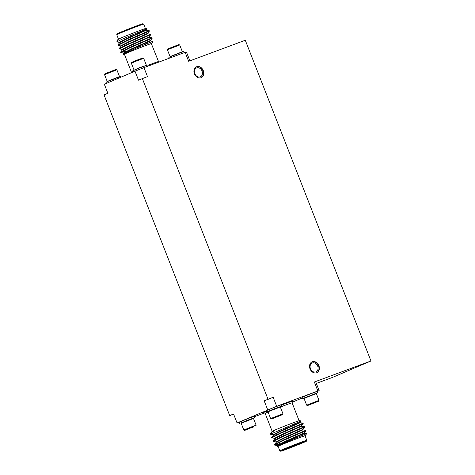 <?xml version="1.0" encoding="UTF-8"?>
<svg xmlns="http://www.w3.org/2000/svg" width="475" height="475" viewBox="0 0 475 475"><rect width="100%" height="100%" fill="white"/><g stroke="black" fill="none" stroke-linecap="round" stroke-linejoin="round"><path stroke-width="0.71" d="M233.623 414.158L229.716 415.613L104.037 94.905L107.867 93.266L104.346 84.289L134.989 71.179L143.967 67.628L147.488 76.612L138.51 80.162L134.989 71.179M143.967 67.628L185.143 52.321L188.664 61.305L245.284 40.256L370.963 360.964L332.66 377.346L316.326 383.414M370.963 360.964L314.349 382.007L315.667 381.734L319.182 390.711L317.87 390.99L314.349 382.007M229.716 415.613L233.546 413.974L237.067 422.952L239.317 422.328M267.716 409.848L264.195 400.864L273.173 397.314L276.693 406.297L237.067 422.952M317.87 390.99L276.693 406.297M254.309 416.759L264.783 412.864M264.195 400.864L268.025 399.232L142.34 78.523M273.173 397.314L268.025 399.232M196.68 66.702A5.926 4.72 66.8 0 0 196.507 66.767A5.926 4.72 66.8 0 0 194.501 74.076A5.926 4.72 66.8 0 0 201.168 77.668A5.926 4.72 66.8 0 0 203.223 70.466A5.926 4.72 66.8 0 0 196.68 66.702M312.307 361.754A5.926 4.72 66.8 0 0 312.14 361.819A5.926 4.72 66.8 0 0 310.128 369.122A5.926 4.72 66.8 0 0 316.795 372.715A5.926 4.72 66.8 0 0 318.85 365.518A5.926 4.72 66.8 0 0 312.307 361.754M312.324 362.942A4.821 3.842 66.8 0 0 312.188 362.995A4.821 3.842 66.8 0 0 310.555 368.944A4.821 3.842 66.8 0 0 315.982 371.866A4.821 3.842 66.8 0 0 317.656 366.005A4.821 3.842 66.8 0 0 312.324 362.942M316.605 372.792A5.926 4.72 66.8 0 0 318.422 365.578A5.926 4.72 66.8 0 0 311.95 361.908M196.697 67.889A4.821 3.842 66.8 0 0 196.561 67.949A4.821 3.842 66.8 0 0 194.922 73.892A4.821 3.842 66.8 0 0 200.355 76.819A4.821 3.842 66.8 0 0 202.023 70.959A4.821 3.842 66.8 0 0 196.697 67.889M200.973 77.746A5.926 4.72 66.8 0 0 202.795 70.526A5.926 4.72 66.8 0 0 196.317 66.856M104.548 74.64L104.922 73.785L116.001 69.445L116.862 69.819L119.516 76.594L107.202 81.421L104.548 74.64L116.862 69.819M106.483 83.374L106.038 82.228L108.876 80.958L120.923 76.398L121.19 77.081M185.143 52.321L186.461 52.048L189.905 60.842M167.39 49.78L167.764 48.925L178.849 44.585L179.71 44.959L182.364 51.739L170.044 56.561L167.39 49.78L179.704 44.959M169.225 58.241L168.88 57.368L181.539 52.268L183.766 51.538L184.211 52.672M144.697 32.745L149.387 31.113L149.209 30.667L127.252 40.167L117.913 44.858L118.388 45.066M144.596 36.842L150.783 34.675L150.605 34.23L128.654 43.73L119.308 48.42L119.783 48.628M145.991 40.411L152.178 38.238L152.006 37.792L130.049 47.292L120.703 51.983L121.178 52.191M150.605 34.23L147.767 33.802L147.588 33.363L149.382 31.118L127.431 40.613L118.085 45.303L120.965 45.956M152 37.792L149.162 37.365L148.984 36.925L150.777 34.681L128.826 44.175L119.48 48.866L122.366 49.519M151.377 43.742A15.158 0.35 158.6 0 0 151.976 43.403A15.158 0.35 158.6 0 0 137.732 48.598A15.158 0.35 158.6 0 0 123.755 54.465L123.221 54.138L138.213 47.268L152.902 41.277L150.563 40.927L150.385 40.494L152.178 38.243L130.221 47.738L120.876 52.428L126.403 51.27M116.797 41.883L117.8 39.674L118.418 39.282M118.34 39.158A15.158 0.35 -21.4 0 1 133.588 32.912A15.158 0.35 -21.4 0 1 146.086 28.375L147.007 28.779L121.547 39.431L116.785 41.907L119.569 42.394M145.415 28.536L143.693 24.148A14.47 0.338 158.6 0 0 143.688 24.142A14.47 0.338 158.6 0 0 130.097 29.112A14.47 0.338 158.6 0 0 116.749 34.699A14.47 0.338 158.6 0 0 116.749 34.705L118.471 39.098M116.749 34.699L117.141 33.802A13.781 0.321 -21.4 0 1 129.853 28.488A13.781 0.321 -21.4 0 1 142.797 23.75L143.688 24.142M123.755 54.465A15.158 0.35 158.6 0 0 124.426 54.304M133.077 71.339A14.47 0.338 -21.4 0 0 131.427 72.164L124.391 54.203A14.47 0.338 -21.4 0 1 131.759 50.991A14.47 0.338 -21.4 0 1 145.908 45.487A14.47 0.338 -21.4 0 1 151.335 43.647L158.751 62.136M151.59 41.806L143.996 44.692M143.195 33.802L132.804 37.727M149.203 30.661L146.365 30.234L127.65 38.528L119.688 42.625L117.871 44.905M147.767 33.802L129.046 42.091L121.083 46.188L119.267 48.468M124.207 45.766L127.638 44.709M149.162 37.365L130.441 45.653L122.479 49.756L120.662 52.03M125.602 49.329L129.034 48.272M150.563 40.927L131.836 49.222L123.874 53.319L123.221 54.138M146.371 30.24L146.199 29.788L127.472 38.083L119.51 42.18L119.623 42.774M147.588 33.363L128.868 41.646L120.911 45.743L121.018 46.336M127.46 44.264L132.086 42.738M148.984 36.925L130.269 45.208L122.307 49.311L122.413 49.905M128.856 47.827L133.481 46.301M150.385 40.494L131.664 48.777L123.702 52.873L123.809 53.467M148.182 66.067L147.737 64.933L140.226 67.676L132.852 70.763L133.297 71.903M146.211 65.407L138.51 68.032L134.294 70.08M146.33 65.128L143.676 58.348L137.465 60.622L131.361 63.175L134.015 69.956M143.676 58.348L142.821 57.974L137.227 60.022L131.735 62.32L131.361 63.175M250.824 427.91L253.775 426.823M253.816 426.859L251.233 427.939M251.578 427.571L244.684 430.415L251.578 427.571M251.483 426.877L256.138 425.22L253.484 418.439L241.169 423.261L243.823 430.041L251.483 426.877M253.484 418.439L253.056 418.249L248.633 419.835L241.353 422.833L241.169 423.261M241.288 422.982L253.205 418.315M239.762 423.463L239.263 422.18L248.52 418.356L254.143 416.343L254.648 417.632M292.006 402.337L302.337 397.919M317.045 391.626L319.182 390.711M304.137 398.121L302.611 398.602L302.106 397.32L309.48 394.232L316.991 391.489L317.49 392.772L316.047 393.454M280.018 406.849L281.461 406.161L280.962 404.878L273.452 407.621L266.077 410.715L266.576 411.997L268.108 411.516M280.737 415.322L273.339 418.22M275.5 417.287L278.546 416.094M278.938 416.118L280.743 415.322M273.333 418.226L275.233 417.572M272.276 418.718L282.577 414.61L272.276 418.718M282.957 413.749L270.637 418.576L267.983 411.801L280.298 406.968L282.957 413.749L282.577 414.61M267.983 411.795L268.167 411.368L273.968 408.945L279.87 406.784L280.298 406.968M281.461 406.161L266.576 411.997M278.225 444.351L274.687 444.897L284.032 440.212L305.983 430.712L300.859 432.493M276.171 441.993L273.291 441.334L282.631 436.644L304.588 427.15L298.401 429.317M274.776 438.431L271.89 437.772L281.236 433.081L303.192 423.587L297.006 425.748M273.38 434.863L270.566 434.144A17.225 0.398 158.6 0 0 270.382 434.275A17.225 0.398 158.6 0 0 270.382 434.287A17.225 0.398 158.6 0 0 270.429 434.298M274.989 444.659L274.508 444.452L283.854 439.767L305.811 430.261L305.983 430.706L304.19 432.963L285.469 441.245L277.507 445.342L277.62 445.936M273.588 441.097L273.113 440.889L282.459 436.198L304.41 426.698L304.588 427.144L302.795 429.4L302.973 429.833L284.246 438.128L276.29 442.225L274.467 444.499M272.193 437.534L271.718 437.327L281.063 432.636L303.014 423.136L303.192 423.581L301.399 425.832L301.577 426.271L282.851 434.56L274.888 438.662L273.072 440.937M305.063 435.902A15.158 0.35 158.6 0 0 305.662 435.563A15.158 0.35 158.6 0 0 291.418 440.758A15.158 0.35 158.6 0 0 277.442 446.625A15.158 0.35 158.6 0 0 278.113 446.464M305.021 435.807A14.47 0.338 158.6 0 0 291.424 440.77A14.47 0.338 158.6 0 0 278.077 446.363L279.834 450.852A14.47 0.338 -21.4 0 1 279.834 450.852A14.47 0.338 -21.4 0 1 293.188 445.259A14.47 0.338 -21.4 0 1 306.779 440.295A14.47 0.338 -21.4 0 1 306.779 440.301L305.021 435.807M285.897 449.492A13.781 0.321 158.6 0 0 299.238 444.297A13.781 0.321 158.6 0 0 306.393 441.198A13.781 0.321 158.6 0 0 293.443 445.918A13.781 0.321 158.6 0 0 280.737 451.25A13.781 0.321 158.6 0 0 285.897 449.492M286.36 449.297A12.956 0.303 -21.4 0 1 281.497 450.935A12.956 0.303 -21.4 0 1 293.449 445.936A12.956 0.303 -21.4 0 1 305.615 441.483A12.956 0.303 -21.4 0 1 299.149 444.315A12.956 0.303 -21.4 0 1 286.36 449.297M277.442 446.625L277.186 446.411L291.977 439.624L306.464 433.711L305.662 435.563M305.354 434.156L302.444 435.266M272.947 431.193C271.563 431.638 271.611 431.532 273.077 430.861L275.749 429.691A15.158 0.35 -21.4 0 1 290.896 423.676A15.158 0.35 -21.4 0 1 299.772 420.535L300.96 421.058L270.566 434.144M270.382 434.275L271.035 432.862L275.749 429.691M292.671 435.907L301.251 432.784M301.453 432.755L300.788 432.464M279.021 445.342L277.982 445.544M276.218 442.373L276.112 441.78L284.074 437.683L302.795 429.4M285.891 435.207L281.271 436.733M274.823 438.811L274.716 438.217L282.678 434.114L301.399 425.832M284.495 431.644L279.87 433.17M273.428 435.248L273.321 434.649L281.283 430.552L299.998 422.269L300.176 422.708L281.455 430.997L273.493 435.094L271.676 437.374M277.186 446.411L277.685 445.787L285.647 441.691L304.368 433.396L304.196 432.951M281.443 437.178L278.012 438.235M280.048 433.616L276.616 434.673M271.041 432.862L273.077 430.861M302.611 398.602L317.49 392.772M315.899 393.389L304.202 397.973L304.012 398.406L316.332 393.579L315.899 393.389M307.527 405.555L318.612 401.215L307.527 405.555L306.666 405.181L318.986 400.36L316.332 393.579M313.666 403.049L314.26 402.824M310.377 404.367L310.703 404.231M147.903 65.354A14.47 0.338 -21.4 0 1 152.944 63.442A14.47 0.338 -21.4 0 1 158.377 61.602M281.117 405.276A15.847 0.368 -21.4 0 1 286.936 403.067A15.847 0.368 -21.4 0 1 292.499 401.292M263.815 412.532A15.847 0.368 -21.4 0 1 266.279 411.237M299.102 420.696L292.101 402.836A14.47 0.338 158.6 0 0 286.674 404.676A14.47 0.338 158.6 0 0 280.345 407.087M268.072 412.027A14.47 0.338 158.6 0 0 265.157 413.398L263.744 412.543M138.878 43.955L138.7 43.51M137.477 40.393L137.305 39.947M133.819 46.152L133.641 45.707M132.418 42.59L132.246 42.144M117.83 45.018L118.002 45.463M119.225 48.581L119.403 49.026M120.62 52.149L120.798 52.594M151.976 43.403L152.902 41.283M144.839 33.113L144.667 32.668M122.989 42.643L122.413 42.394M117.8 39.674L118.079 39.324M146.193 29.8L147.012 28.779M123.761 53.087L120.917 52.654M131.427 72.164L131.522 72.663M255.764 426.075L256.138 425.22M244.684 430.415L243.823 430.041M271.498 418.95L270.637 418.576M284.656 431.051L284.834 431.496M286.051 434.613L286.229 435.058M289.714 428.854L289.892 429.299M291.11 432.416L291.288 432.862M274.603 445.063L274.431 444.618M273.208 441.501L273.036 441.055M271.813 437.938L271.635 437.487M272.169 431.294L265.157 413.398M300.966 421.058L299.998 422.269M278.772 442.106L279.549 444.083M302.13 434.465L302.462 435.326M306.393 441.198L306.779 440.301M280.737 451.25L279.84 450.858M274.722 445.122L277.566 445.556M304.362 433.39L306.464 433.711M302.961 429.827L305.805 430.261M301.566 426.265L304.41 426.698M300.17 422.702L303.014 423.136M292.558 401.25L292.101 402.836M306.666 405.181L304.012 398.406M318.612 401.215L318.986 400.36"/></g></svg>
